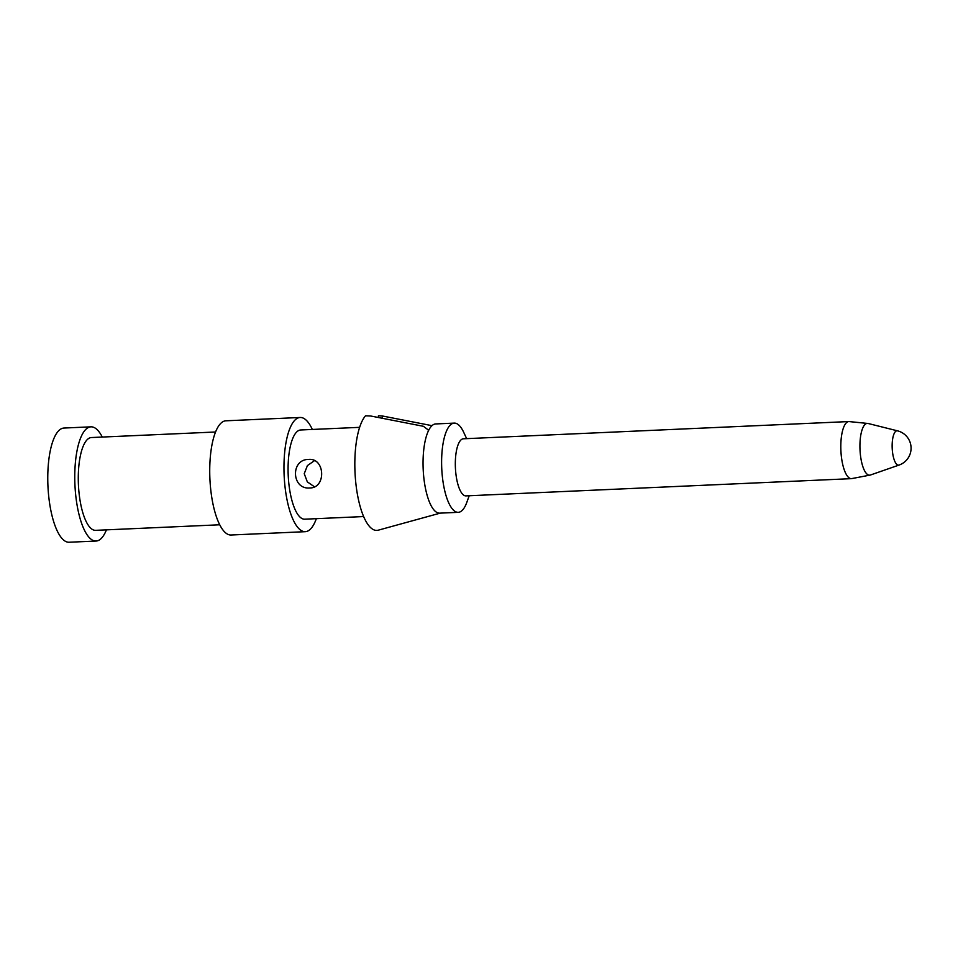 <?xml version="1.0" encoding="UTF-8"?>
<svg xmlns="http://www.w3.org/2000/svg" width="958" height="958" viewBox="0 0 958 958"><rect width="100%" height="100%" fill="white"/><g stroke="black" fill="none" stroke-linecap="round" stroke-linejoin="round"><path stroke-width="1.44" d="M106.434 529.846A57.157 18.609 -92.6 0 1 96.075 541.042L69.084 542.24A57.157 18.609 -92.6 0 1 59.612 535.271A57.157 18.609 -92.6 0 1 47.9 471.432A57.157 18.609 -92.6 0 1 63.97 428.046L90.974 426.837A57.157 18.609 -92.6 0 1 100.434 433.806A57.157 18.609 -92.6 0 1 102.29 437.064M96.075 541.042A57.157 18.609 -92.6 0 1 86.603 534.073A57.157 18.609 -92.6 0 1 74.892 470.234A57.157 18.609 -92.6 0 1 90.974 426.837M219.729 524.78L95.596 530.337A46.439 15.124 -92.6 0 1 87.908 524.673A46.439 15.124 -92.6 0 1 78.388 472.797A46.439 15.124 -92.6 0 1 91.453 437.543L215.586 431.998M316.332 518.673A57.157 18.609 -92.6 0 1 305.279 531.678L231.046 535.007A57.157 18.609 -92.6 0 1 221.573 528.038A57.157 18.609 -92.6 0 1 209.862 464.199A57.157 18.609 -92.6 0 1 225.944 420.801L300.177 417.484A57.157 18.609 -92.6 0 1 309.65 424.454A57.157 18.609 -92.6 0 1 312.332 429.459M305.279 531.678A57.157 18.609 -92.6 0 1 295.806 524.709A57.157 18.609 -92.6 0 1 284.095 460.87A57.157 18.609 -92.6 0 1 300.177 417.484M363.633 516.554L304.728 519.188A44.655 14.538 -92.6 0 1 297.327 513.751A44.655 14.538 -92.6 0 1 288.178 463.876A44.655 14.538 -92.6 0 1 300.728 429.974L359.633 427.34M469.192 495.741L466.821 502.327A44.655 14.538 -92.6 0 1 458.247 512.326L439.698 513.153A44.655 14.538 -92.6 0 1 432.298 507.716A44.655 14.538 -92.6 0 1 428.07 431.603A44.655 14.538 -92.6 0 1 430.238 427.663A44.655 14.538 -92.6 0 1 435.71 423.939L454.26 423.113A44.655 14.538 -92.6 0 1 461.66 428.549A44.655 14.538 -92.6 0 1 463.696 432.309L466.642 438.644M458.247 512.326A44.655 14.538 -92.6 0 1 450.859 506.878A44.655 14.538 -92.6 0 1 441.71 457.002A44.655 14.538 -92.6 0 1 454.26 423.113M461.241 492.4A28.572 9.305 -92.6 0 1 455.385 460.487A28.572 9.305 -92.6 0 1 463.421 438.788L848.908 421.556A28.572 9.305 -92.6 0 0 840.873 443.243A28.572 9.305 -92.6 0 0 846.728 475.168A28.572 9.305 -92.6 0 0 851.458 478.653L465.971 495.885A28.572 9.305 -92.6 0 1 461.241 492.4M428.07 431.603L428.406 430.058L423.412 426.298L370.734 416.011L365.537 415.784A59.085 19.232 -92.6 0 0 354.843 466.75A59.085 19.232 -92.6 0 0 367.07 523.212A59.085 19.232 87.4 0 0 378.266 530.181L440.237 513.129M431.974 425.663L382.374 415.988L382.23 418.227M378.326 417.472L378.434 415.76L382.374 415.988M309.171 459.409L308.62 459.421C290.322 459.289 291.555 489.682 309.769 487.981L309.218 487.993M308.62 459.421C325.181 457.732 326.391 488.125 309.769 487.981M314.523 460.63L307.422 465.576L304.237 473.695L307.338 481.898L314.499 486.808M897.562 430.849A17.867 17.867 0 0 1 899.095 465.049A17.196 5.604 -92.6 0 1 895.706 463.061A17.196 5.604 -92.6 0 1 892.221 443.051A17.196 5.604 -92.6 0 1 897.562 430.849L868.104 423.484L848.908 421.556M899.095 465.049L870.403 475.024A25.914 8.442 -92.6 0 1 865.302 472.019A25.914 8.442 -92.6 0 1 860.045 441.866A25.914 8.442 -92.6 0 1 868.104 423.484M870.403 475.024L851.458 478.653"/></g></svg>
